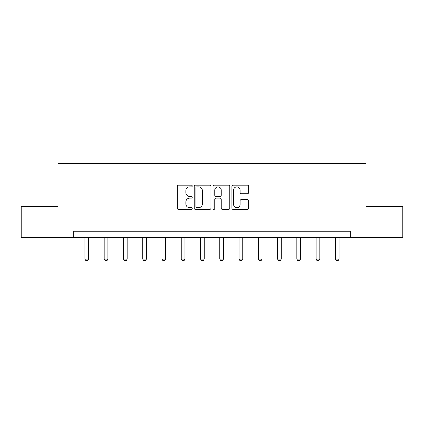 <?xml version="1.0" encoding="UTF-8"?>
<svg xmlns="http://www.w3.org/2000/svg" width="424" height="424" viewBox="0 0 424 424"><rect width="100%" height="100%" fill="white"/><g stroke="black" fill="none" stroke-linecap="round" stroke-linejoin="round"><path stroke-width="0.64" d="M192.242 186.019A0.848 0.848 0 0 0 191.394 185.171L178.515 185.171A1.214 1.214 0 0 0 177.301 186.38L177.301 208.2A1.214 1.214 0 0 0 178.515 209.414L191.394 209.414A0.848 0.848 0 0 0 192.242 208.566A0.848 0.848 0 0 0 191.394 207.718L189.724 207.718A3.88 3.88 0 0 1 185.845 203.838L185.845 202.02A3.88 3.88 0 0 1 189.724 198.141L191.394 198.141A0.848 0.848 0 0 0 192.242 197.293A0.848 0.848 0 0 0 191.394 196.445L189.724 196.445A3.88 3.88 0 0 1 185.845 192.565L185.845 190.747A3.88 3.88 0 0 1 189.724 186.867L191.394 186.867A0.848 0.848 0 0 0 192.242 186.019M247.425 193.715A1.214 1.214 0 0 0 248.639 192.501L248.639 186.38A1.214 1.214 0 0 0 247.425 185.171L233.121 185.171A1.214 1.214 0 0 0 231.912 186.38L231.912 208.2A1.214 1.214 0 0 0 233.121 209.414L247.425 209.414A1.214 1.214 0 0 0 248.639 208.2L248.639 200.806A1.214 1.214 0 0 0 247.425 199.593L241.304 199.593A1.214 1.214 0 0 0 240.09 200.806L240.09 204.474A3.244 3.244 0 0 1 236.852 207.718A3.244 3.244 0 0 1 233.608 204.474L233.608 190.111A3.244 3.244 0 0 1 236.852 186.867A3.244 3.244 0 0 1 240.09 190.111L240.09 192.501A1.214 1.214 0 0 0 241.304 193.715L247.425 193.715M73.686 237.429L21.2 237.429L21.2 206.552L58.003 206.552L58.003 163.33L365.997 163.33L365.997 206.552L402.8 206.552L402.8 237.429L350.314 237.429L350.314 231.255L73.686 231.255L73.686 237.429L350.314 237.429M210.94 186.38A1.214 1.214 0 0 0 209.726 185.171L195.422 185.171A1.214 1.214 0 0 0 194.213 186.38L194.213 208.2A1.214 1.214 0 0 0 195.422 209.414L209.726 209.414A1.214 1.214 0 0 0 210.94 208.2L210.94 186.38M214.274 185.171L228.578 185.171A1.214 1.214 0 0 1 229.787 186.38L229.787 208.2A1.214 1.214 0 0 1 228.578 209.414L222.457 209.414A1.214 1.214 0 0 1 221.243 208.2L221.243 199.354A1.214 1.214 0 0 0 220.03 198.141L215.97 198.141A1.214 1.214 0 0 0 214.756 199.354L214.756 208.566A0.848 0.848 0 0 1 213.908 209.414A0.848 0.848 0 0 1 213.06 208.566L213.06 186.38A1.214 1.214 0 0 1 214.274 185.171M196.757 186.867A0.848 0.848 0 0 0 195.909 187.715L195.909 206.87A0.848 0.848 0 0 0 196.757 207.718L198.517 207.718A3.88 3.88 0 0 0 202.391 203.838L202.391 190.747A3.88 3.88 0 0 0 198.517 186.867L196.757 186.867M221.243 190.169A3.244 3.244 0 0 0 218 186.926A3.244 3.244 0 0 0 214.756 190.169L214.756 195.231A1.214 1.214 0 0 0 215.97 196.445L220.03 196.445A1.214 1.214 0 0 0 221.243 195.231L221.243 190.169M84.922 237.429L84.922 259.064L88.627 259.064L88.627 237.429M88.627 259.064L87.704 260.67L85.849 260.67L84.922 259.064M104.187 237.429L104.187 259.064L107.892 259.064L107.892 237.429M107.892 259.064L106.97 260.67L105.115 260.67L104.187 259.064M123.453 237.429L123.453 259.064L127.158 259.064L127.158 237.429M127.158 259.064L126.23 260.67L124.38 260.67L123.453 259.064M142.718 237.429L142.718 259.064L146.423 259.064L146.423 237.429M146.423 259.064L145.496 260.67L143.646 260.67L142.718 259.064M161.984 237.429L161.984 259.064L165.689 259.064L165.689 237.429M165.689 259.064L164.761 260.67L162.911 260.67L161.984 259.064M181.249 237.429L181.249 259.064L184.954 259.064L184.954 237.429M184.954 259.064L184.027 260.67L182.177 260.67L181.249 259.064M200.515 237.429L200.515 259.064L204.22 259.064L204.22 237.429M204.22 259.064L203.292 260.67L201.442 260.67L200.515 259.064M219.78 237.429L219.78 259.064L223.485 259.064L223.485 237.429M223.485 259.064L222.558 260.67L220.708 260.67L219.78 259.064M239.046 237.429L239.046 259.064L242.751 259.064L242.751 237.429M242.751 259.064L241.823 260.67L239.973 260.67L239.046 259.064M258.311 237.429L258.311 259.064L262.016 259.064L262.016 237.429M262.016 259.064L261.089 260.67L259.239 260.67L258.311 259.064M277.577 237.429L277.577 259.064L281.282 259.064L281.282 237.429M281.282 259.064L280.354 260.67L278.504 260.67L277.577 259.064M296.842 237.429L296.842 259.064L300.547 259.064L300.547 237.429M300.547 259.064L299.62 260.67L297.77 260.67L296.842 259.064M316.108 237.429L316.108 259.064L319.813 259.064L319.813 237.429M319.813 259.064L318.885 260.67L317.03 260.67L316.108 259.064M335.373 237.429L335.373 259.064L339.078 259.064L339.078 237.429M339.078 259.064L338.151 260.67L336.296 260.67L335.373 259.064"/></g></svg>
